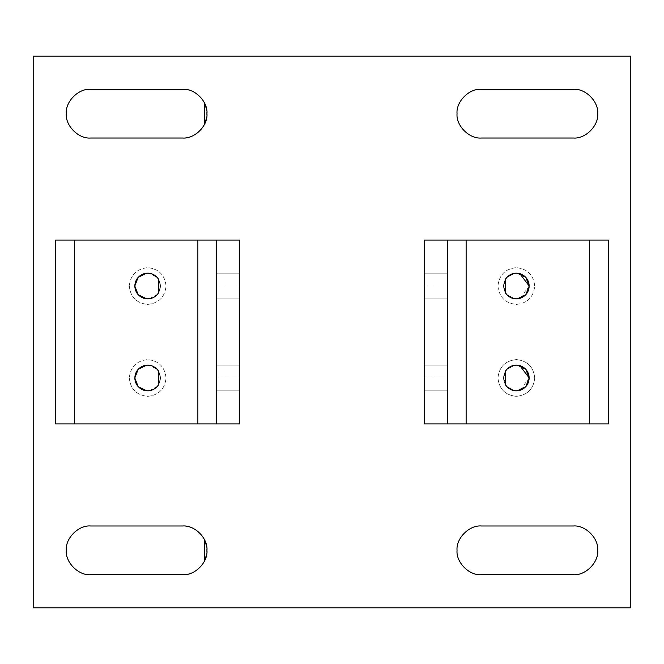 <?xml version="1.0" encoding="UTF-8"?>
<svg xmlns="http://www.w3.org/2000/svg" width="664" height="664" viewBox="0 0 664 664"><rect width="100%" height="100%" fill="white"/><g stroke="black" fill="none" stroke-linecap="round" stroke-linejoin="round"><path stroke-width="0.5" stroke-dasharray="3.32 2.49" d="M146.794 298.875L147.665 298.9C139.905 298.086 135.614 293.795 134.792 286.035C135.614 278.266 139.905 273.975 147.665 273.161C139.905 273.975 135.614 278.266 134.792 286.035C135.614 278.266 139.905 273.975 147.665 273.161C155.426 273.975 159.717 278.266 160.539 286.035C159.717 293.795 155.426 298.086 147.665 298.9C139.905 298.086 135.614 293.795 134.792 286.035C135.614 278.266 139.905 273.975 147.665 273.161C155.426 273.975 159.717 278.266 160.539 286.035C159.717 293.795 155.426 298.086 147.665 298.9C139.905 298.086 135.614 293.795 134.792 286.035C135.614 293.795 139.905 298.086 147.665 298.9C155.426 298.086 159.717 293.795 160.539 286.035C159.717 278.266 155.426 273.975 147.665 273.161C139.905 273.975 135.614 278.266 134.792 286.035L129.273 286.035C130.443 274.946 136.577 268.812 147.665 267.642C158.754 268.812 164.88 274.946 166.05 286.035L160.539 286.035L166.05 286.035C164.88 297.123 158.754 303.249 147.665 304.419C136.577 303.249 130.443 297.123 129.273 286.035L134.792 286.035C135.614 293.795 139.905 298.086 147.665 298.9C155.426 298.086 159.717 293.795 160.539 286.035L157.293 277.486L149.002 273.228M146.794 390.814L147.665 390.839C139.905 390.025 135.614 385.734 134.792 377.965C135.614 370.205 139.905 365.914 147.665 365.1C139.905 365.914 135.614 370.205 134.792 377.965C135.614 370.205 139.905 365.914 147.665 365.1C155.426 365.914 159.717 370.205 160.539 377.965C159.717 385.734 155.426 390.025 147.665 390.839C139.905 390.025 135.614 385.734 134.792 377.965C135.614 370.205 139.905 365.914 147.665 365.1C155.426 365.914 159.717 370.205 160.539 377.965C159.717 385.734 155.426 390.025 147.665 390.839C139.905 390.025 135.614 385.734 134.792 377.965C135.614 385.734 139.905 390.025 147.665 390.839C155.426 390.025 159.717 385.734 160.539 377.965C159.717 370.205 155.426 365.914 147.665 365.1C139.905 365.914 135.614 370.205 134.792 377.965L129.273 377.965C130.443 366.877 136.577 360.751 147.665 359.581C158.754 360.751 164.88 366.877 166.05 377.965L160.539 377.965L166.05 377.965C164.88 389.054 158.754 395.188 147.665 396.358C136.577 395.188 130.443 389.054 129.273 377.965L134.792 377.965C135.614 385.734 139.905 390.025 147.665 390.839C155.426 390.025 159.717 385.734 160.539 377.965L157.293 369.425L149.002 365.167M519.779 390.374L516.335 390.839C524.095 390.025 528.386 385.734 529.208 377.965C528.386 385.734 524.095 390.025 516.335 390.839C508.574 390.025 504.283 385.734 503.461 377.965L506.707 386.514L514.998 390.772L506.707 386.514L503.461 377.965L497.95 377.965C499.12 366.877 505.246 360.751 516.335 359.581C527.423 360.751 533.557 366.877 534.727 377.965L529.208 377.965C528.386 370.205 524.095 365.914 516.335 365.1C508.574 365.914 504.283 370.205 503.461 377.965C504.283 385.734 508.574 390.025 516.335 390.839L517.206 390.814L516.335 390.839C524.095 390.025 528.386 385.734 529.208 377.965L534.727 377.965C533.557 389.054 527.423 395.188 516.335 396.358C505.246 395.188 499.12 389.054 497.95 377.965L503.461 377.965C504.283 370.205 508.574 365.914 516.335 365.1C508.574 365.914 504.283 370.205 503.461 377.965L506.707 369.425L514.998 365.167L506.707 369.425L503.461 377.965L505.503 384.912L503.461 377.965L505.503 371.018L503.461 377.965C504.283 385.734 508.574 390.025 516.335 390.839C508.574 390.025 504.283 385.734 503.461 377.965C504.283 370.205 508.574 365.914 516.335 365.1C524.095 365.914 528.386 370.205 529.208 377.965C528.386 370.205 524.095 365.914 516.335 365.1L517.206 365.125M517.206 298.875L516.335 298.9C524.095 298.086 528.386 293.795 529.208 286.035C528.386 293.795 524.095 298.086 516.335 298.9C508.574 298.086 504.283 293.795 503.461 286.035L506.707 294.575L514.998 298.833L506.707 294.575L503.461 286.035L497.95 286.035C499.12 274.946 505.246 268.812 516.335 267.642C527.423 268.812 533.557 274.946 534.727 286.035L529.208 286.035C528.386 278.266 524.095 273.975 516.335 273.161C508.574 273.975 504.283 278.266 503.461 286.035C504.283 293.795 508.574 298.086 516.335 298.9L517.364 298.858L516.335 298.9C524.095 298.086 528.386 293.795 529.208 286.035L534.727 286.035C533.557 297.123 527.423 303.249 516.335 304.419C505.246 303.249 499.12 297.123 497.95 286.035L503.461 286.035C504.283 278.266 508.574 273.975 516.335 273.161C508.574 273.975 504.283 278.266 503.461 286.035L506.707 277.486L514.998 273.228L506.707 277.486L503.461 286.035L505.503 292.982L503.461 286.035L505.503 279.087L503.461 286.035C504.283 293.795 508.574 298.086 516.335 298.9C508.574 298.086 504.283 293.795 503.461 286.035C504.283 278.266 508.574 273.975 516.335 273.161C524.095 273.975 528.386 278.266 529.208 286.035C528.386 278.266 524.095 273.975 516.335 273.161L517.206 273.186M182.6 138.012L90.661 138.012C78.609 139.1 65.205 125.703 66.3 113.644C65.205 101.592 78.609 88.196 90.661 89.283L182.6 89.283C191.788 89.615 198.818 93.674 203.699 101.468L204.695 103.376L203.699 101.468C198.818 93.674 191.788 89.615 182.6 89.283L90.661 89.283C78.609 88.196 65.205 101.592 66.3 113.644C65.205 125.703 78.609 139.1 90.661 138.012L182.6 138.012C191.788 137.68 198.818 133.622 203.699 125.828C198.818 133.622 191.788 137.68 182.6 138.012M206.645 109.718L206.919 112.224M206.919 115.071L206.645 117.578M204.695 123.919L203.699 125.828L204.695 123.919M573.339 138.012L481.4 138.012C469.348 139.1 455.944 125.703 457.039 113.644C455.944 101.592 469.348 88.196 481.4 89.283L573.339 89.283C585.391 88.196 598.795 101.592 597.7 113.644C598.795 125.703 585.391 139.1 573.339 138.012C585.391 139.1 598.795 125.703 597.7 113.644C598.795 101.592 585.391 88.196 573.339 89.283L481.4 89.283C469.348 88.196 455.944 101.592 457.039 113.644C455.944 125.703 469.348 139.1 481.4 138.012L573.339 138.012M630.8 56.183L33.2 56.183L630.8 56.183L630.8 607.817L33.2 607.817L630.8 607.817L630.8 56.183M182.6 574.717L90.661 574.717C78.609 575.804 65.205 562.408 66.3 550.356C65.205 538.296 78.609 524.9 90.661 525.988L182.6 525.988C191.788 526.32 198.818 530.378 203.699 538.172L204.695 540.081L203.699 538.172C198.818 530.378 191.788 526.32 182.6 525.988L90.661 525.988C78.609 524.9 65.205 538.296 66.3 550.356C65.205 562.408 78.609 575.804 90.661 574.717L182.6 574.717C191.788 574.385 198.818 570.326 203.699 562.533C198.818 570.326 191.788 574.385 182.6 574.717M206.645 546.422L206.919 548.929M206.919 551.784L206.645 554.282M204.695 560.624L203.699 562.533L204.695 560.624M573.339 574.717L481.4 574.717C469.348 575.804 455.944 562.408 457.039 550.356C455.944 538.296 469.348 524.9 481.4 525.988L573.339 525.988C585.391 524.9 598.795 538.296 597.7 550.356C598.795 562.408 585.391 575.804 573.339 574.717C585.391 575.804 598.795 562.408 597.7 550.356C598.795 538.296 585.391 524.9 573.339 525.988L481.4 525.988C469.348 524.9 455.944 538.296 457.039 550.356C455.944 562.408 469.348 575.804 481.4 574.717L573.339 574.717M33.2 607.817L33.2 56.183L33.2 607.817M497.95 377.965C499.12 389.054 505.246 395.188 516.335 396.358C527.423 395.188 533.557 389.054 534.727 377.965C533.557 366.877 527.423 360.751 516.335 359.581C505.246 360.751 499.12 366.877 497.95 377.965M497.95 286.035C499.12 297.123 505.246 303.249 516.335 304.419C527.423 303.249 533.557 297.123 534.727 286.035C533.557 274.946 527.423 268.812 516.335 267.642C505.246 268.812 499.12 274.946 497.95 286.035M129.273 377.965C130.443 389.054 136.577 395.188 147.665 396.358C158.754 395.188 164.88 389.054 166.05 377.965C164.88 366.877 158.754 360.751 147.665 359.581C136.577 360.751 130.443 366.877 129.273 377.965M129.273 286.035C130.443 297.123 136.577 303.249 147.665 304.419C158.754 303.249 164.88 297.123 166.05 286.035C164.88 274.946 158.754 268.812 147.665 267.642C136.577 268.812 130.443 274.946 129.273 286.035M147.665 365.1C155.426 365.914 159.717 370.205 160.539 377.965C159.717 370.205 155.426 365.914 147.665 365.1L146.794 365.125M147.665 273.161C155.426 273.975 159.717 278.266 160.539 286.035C159.717 278.266 155.426 273.975 147.665 273.161L146.794 273.186M147.665 298.9C155.426 298.086 159.717 293.795 160.539 286.035L158.497 279.087L160.539 286.035L158.497 292.982L160.539 286.035L157.293 294.575L149.002 298.833M147.665 390.839C155.426 390.025 159.717 385.734 160.539 377.965L158.497 371.018L160.539 377.965L158.497 384.912L160.539 377.965L157.293 386.514L149.002 390.772M447.387 273.161L424.396 273.161L424.396 298.9L447.387 298.9L447.387 273.161L447.387 298.9L447.387 286.035L424.396 286.035L447.387 286.035L424.396 286.035L424.396 273.161L424.396 298.9L424.396 286.035L447.387 286.035L447.387 298.9L424.396 298.9L424.396 273.161L447.387 273.161L447.387 298.9L447.387 273.161L447.387 298.9L447.387 273.161L424.396 273.161L424.396 298.9L424.396 273.161M447.387 365.1L424.396 365.1L424.396 390.839L447.387 390.839L447.387 365.1L447.387 377.965L447.387 365.1L447.387 377.965L424.396 377.965L447.387 377.965L424.396 377.965L424.396 365.1L424.396 390.839L424.396 377.965L447.387 377.965L447.387 390.839L447.387 377.965L447.387 390.839L424.396 390.839L424.396 365.1L447.387 365.1L447.387 390.839L447.387 365.1L447.387 390.839L447.387 365.1L424.396 365.1L424.396 390.839L424.396 365.1M519.779 273.626L516.335 273.161C524.095 273.975 528.386 278.266 529.208 286.035L519.953 298.385M519.779 298.435L517.405 298.858M519.779 365.565L516.335 365.1C524.095 365.914 528.386 370.205 529.208 377.965L519.953 390.324M447.387 240.061L447.387 423.939L447.387 240.061M608.274 240.061L424.396 240.061L608.274 240.061L608.274 423.939L424.396 423.939L424.396 240.061L424.396 423.939L608.274 423.939L608.274 240.061M424.396 286.035L424.396 298.9L424.396 286.035M424.396 377.965L424.396 390.839L424.396 377.965M216.613 390.839L239.604 390.839L239.604 365.1L216.613 365.1L216.613 390.839L216.613 365.1L216.613 377.965L239.604 377.965L216.613 377.965L239.604 377.965L239.604 390.839L239.604 365.1L239.604 377.965L216.613 377.965L216.613 365.1L239.604 365.1L239.604 390.839L216.613 390.839L216.613 365.1L216.613 390.839L216.613 365.1L216.613 390.839L239.604 390.839L239.604 365.1L239.604 390.839M216.613 298.9L239.604 298.9L239.604 273.161L216.613 273.161L216.613 298.9L216.613 273.161L216.613 286.035L239.604 286.035L216.613 286.035L239.604 286.035L239.604 298.9L239.604 273.161L239.604 286.035L216.613 286.035L216.613 273.161L239.604 273.161L239.604 298.9L216.613 298.9L216.613 273.161L216.613 298.9L216.613 273.161L216.613 298.9L239.604 298.9L239.604 273.161L239.604 298.9M216.613 423.939L216.613 240.061L216.613 423.939M55.726 423.939L239.604 423.939L55.726 423.939L55.726 240.061L239.604 240.061L239.604 423.939L239.604 240.061L55.726 240.061L55.726 423.939M239.604 377.965L239.604 365.1L239.604 377.965M239.604 286.035L239.604 273.161L239.604 286.035M424.396 298.9L447.387 298.9M424.396 390.839L447.387 390.839M239.604 365.1L216.613 365.1M239.604 273.161L216.613 273.161"/><path stroke-width="1" d="M514.998 390.772L516.335 390.839L514.998 390.772M517.405 365.142L525.863 369.317L529.208 377.965L525.788 386.705L517.206 390.814L525.788 386.705L529.208 377.965C528.826 371.832 525.739 367.715 519.953 365.615C513.953 364.262 509.139 366.063 505.503 371.018L505.503 384.912C509.139 389.876 513.953 391.677 519.953 390.324L519.779 390.374M514.998 298.833L516.335 298.9L514.998 298.833M517.405 298.858L525.846 294.7L529.208 286.035C528.826 279.893 525.739 275.776 519.953 273.676C513.953 272.323 509.139 274.124 505.503 279.087L505.503 292.982C509.139 297.937 513.953 299.738 519.953 298.385L519.779 298.435M90.661 138.012L182.6 138.012C194.652 139.1 208.056 125.703 206.96 113.644C208.056 101.592 194.652 88.196 182.6 89.283L90.661 89.283C78.609 88.196 65.205 101.592 66.3 113.644C65.205 125.703 78.609 139.1 90.661 138.012C78.609 139.1 65.205 125.703 66.3 113.644C65.205 101.592 78.609 88.196 90.661 89.283L182.6 89.283C194.652 88.196 208.056 101.592 206.96 113.644C208.056 125.703 194.652 139.1 182.6 138.012L90.661 138.012M206.645 117.578L204.695 123.919L204.695 103.376L206.645 109.718M206.919 112.224L206.919 115.071M481.4 138.012L573.339 138.012C585.391 139.1 598.795 125.703 597.7 113.644C598.795 101.592 585.391 88.196 573.339 89.283L481.4 89.283C469.348 88.196 455.944 101.592 457.039 113.644C455.944 125.703 469.348 139.1 481.4 138.012C469.348 139.1 455.944 125.703 457.039 113.644C455.944 101.592 469.348 88.196 481.4 89.283L573.339 89.283C585.391 88.196 598.795 101.592 597.7 113.644C598.795 125.703 585.391 139.1 573.339 138.012L481.4 138.012M33.2 56.183L630.8 56.183L630.8 607.817L33.2 607.817L33.2 56.183L33.2 607.817L630.8 607.817L630.8 56.183L33.2 56.183M90.661 574.717L182.6 574.717C194.652 575.804 208.056 562.408 206.96 550.356C208.056 538.296 194.652 524.9 182.6 525.988L90.661 525.988C78.609 524.9 65.205 538.296 66.3 550.356C65.205 562.408 78.609 575.804 90.661 574.717C78.609 575.804 65.205 562.408 66.3 550.356C65.205 538.296 78.609 524.9 90.661 525.988L182.6 525.988C194.652 524.9 208.056 538.296 206.96 550.356C208.056 562.408 194.652 575.804 182.6 574.717L90.661 574.717M206.645 554.282L204.695 560.624L204.695 540.081L206.645 546.422M206.919 548.929L206.919 551.784M481.4 574.717L573.339 574.717C585.391 575.804 598.795 562.408 597.7 550.356C598.795 538.296 585.391 524.9 573.339 525.988L481.4 525.988C469.348 524.9 455.944 538.296 457.039 550.356C455.944 562.408 469.348 575.804 481.4 574.717C469.348 575.804 455.944 562.408 457.039 550.356C455.944 538.296 469.348 524.9 481.4 525.988L573.339 525.988C585.391 524.9 598.795 538.296 597.7 550.356C598.795 562.408 585.391 575.804 573.339 574.717L481.4 574.717M149.002 365.167L147.665 365.1M146.794 365.125L138.212 369.234L134.792 377.965C135.174 384.107 138.261 388.224 144.047 390.324C150.047 391.677 154.861 389.876 158.497 384.912L158.497 371.018C154.861 366.063 150.047 364.262 144.047 365.615C138.261 367.715 135.174 371.832 134.792 377.965C135.174 371.832 138.261 367.715 144.047 365.615C150.047 364.262 154.861 366.063 158.497 371.018L158.497 384.912C154.861 389.876 150.047 391.677 144.047 390.324C138.261 388.224 135.174 384.107 134.792 377.965L138.212 386.705L146.794 390.814M149.002 273.228L147.665 273.161M146.595 273.203L138.137 277.378L134.792 286.035C135.174 292.168 138.261 296.285 144.047 298.385C150.047 299.738 154.861 297.937 158.497 292.982L158.497 279.087C154.861 274.124 150.047 272.323 144.047 273.676C138.261 275.776 135.174 279.893 134.792 286.035C135.174 279.893 138.261 275.776 144.047 273.676C150.047 272.323 154.861 274.124 158.497 279.087L158.497 292.982C154.861 297.937 150.047 299.738 144.047 298.385C138.261 296.285 135.174 292.168 134.792 286.035L138.212 294.766L146.794 298.875M149.002 298.833L147.665 298.9M514.998 365.167L516.335 365.1L514.998 365.167M514.998 273.228L516.335 273.161L514.998 273.228M517.206 273.186L525.788 277.295L529.208 286.035C528.826 292.168 525.739 296.285 519.953 298.385C525.739 296.285 528.826 292.168 529.208 286.035L519.779 273.626M149.002 390.772L147.665 390.839M519.953 390.324C525.739 388.224 528.826 384.107 529.208 377.965C528.826 384.107 525.739 388.224 519.953 390.324C513.953 391.677 509.139 389.876 505.503 384.912L505.503 371.018C509.139 366.063 513.953 364.262 519.953 365.615C525.739 367.715 528.826 371.832 529.208 377.965L519.779 365.565M447.387 240.061L424.396 240.061L424.396 423.939L447.387 423.939L447.387 240.061L466.128 240.061L466.128 423.939L608.274 423.939L608.274 240.061L589.532 240.061L589.532 423.939L589.532 240.061L447.387 240.061L447.387 423.939L466.128 423.939L466.128 240.061L608.274 240.061L608.274 423.939L424.396 423.939L424.396 240.061L447.387 240.061M519.953 298.385C513.953 299.738 509.139 297.937 505.503 292.982L505.503 279.087C509.139 274.124 513.953 272.323 519.953 273.676C525.739 275.776 528.826 279.893 529.208 286.035L525.788 294.766L517.206 298.875M216.613 423.939L239.604 423.939L239.604 240.061L216.613 240.061L216.613 423.939L197.872 423.939L197.872 240.061L55.726 240.061L55.726 423.939L74.468 423.939L74.468 240.061L74.468 423.939L216.613 423.939L216.613 240.061L197.872 240.061L197.872 423.939L55.726 423.939L55.726 240.061L239.604 240.061L239.604 423.939L216.613 423.939"/></g></svg>
